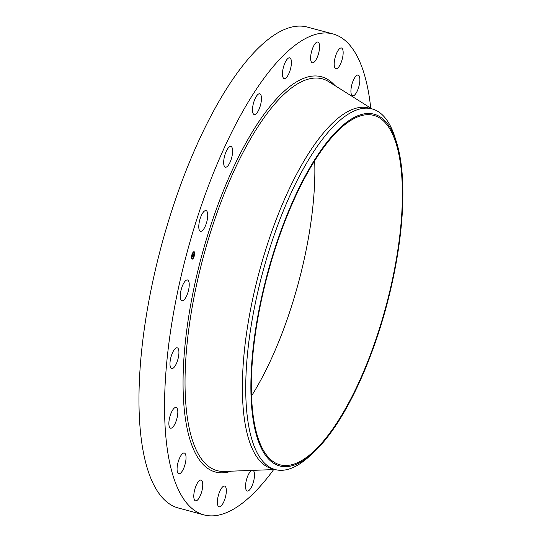 <?xml version="1.0" encoding="UTF-8"?>
<svg xmlns="http://www.w3.org/2000/svg" width="542" height="542" viewBox="0 0 542 542"><rect width="100%" height="100%" fill="white"/><g stroke="black" fill="none" stroke-linecap="round" stroke-linejoin="round"><path stroke-width="0.81" d="M198.914 228.629A10.738 3.638 -75 0 1 200.825 216.746A10.738 3.638 -75 0 1 206.041 210.587A10.738 3.638 -75 0 1 207.6 213.291A10.738 3.638 -75 0 1 205.696 225.174A10.738 3.638 -75 0 1 200.472 231.326A10.738 3.638 -75 0 1 198.914 228.629M273.649 469.589A248.968 84.335 -75 0 1 203.9 514.873L178.304 507.996A248.968 84.335 -75 0 1 141.245 354.576A248.968 84.335 -75 0 1 217.308 104.288A248.968 84.335 -75 0 1 307.456 27.1L333.052 33.97A248.968 84.335 -75 0 1 370.735 108.109M203.9 514.873A248.968 84.335 -75 0 1 166.834 361.453A248.968 84.335 -75 0 1 242.904 111.164A248.968 84.335 -75 0 1 333.052 33.97M252.816 106.239A10.738 3.638 -75 0 1 259.76 93.8A10.738 3.638 -75 0 1 261.142 102.106A10.738 3.638 -75 0 1 254.191 114.538A10.738 3.638 -75 0 1 252.816 106.239M283.493 67.012A10.738 3.638 -75 0 1 289.719 57.831A10.738 3.638 -75 0 1 290.383 69.383A10.738 3.638 -75 0 1 284.15 78.57A10.738 3.638 -75 0 1 283.493 67.012M253.026 470.361A10.738 3.638 -75 0 1 253.46 481.831A10.738 3.638 -75 0 1 247.227 491.011A10.738 3.638 -75 0 1 246.569 479.46A10.738 3.638 -75 0 1 251.745 470.409M312.7 48.089A10.738 3.638 -75 0 1 317.876 42.046A10.738 3.638 -75 0 1 317.483 56.741A10.738 3.638 -75 0 1 312.307 62.784A10.738 3.638 -75 0 1 312.7 48.089M224.252 500.754A10.738 3.638 -75 0 1 219.076 506.797A10.738 3.638 -75 0 1 219.469 492.102A10.738 3.638 -75 0 1 224.645 486.059A10.738 3.638 -75 0 1 224.252 500.754M337.578 51.321A10.738 3.638 -75 0 1 341.46 47.987A10.738 3.638 -75 0 1 343.059 54.606A10.738 3.638 -75 0 1 339.78 65.399A10.738 3.638 -75 0 1 335.891 68.726A10.738 3.638 -75 0 1 334.292 62.113A10.738 3.638 -75 0 1 337.578 51.321M199.375 497.522A10.738 3.638 -75 0 1 195.486 500.855A10.738 3.638 -75 0 1 193.887 494.236A10.738 3.638 -75 0 1 197.166 483.444A10.738 3.638 -75 0 1 201.055 480.117A10.738 3.638 -75 0 1 202.654 486.73A10.738 3.638 -75 0 1 199.375 497.522M355.688 76.388A10.738 3.638 -75 0 1 358.181 75.087A10.738 3.638 -75 0 1 359.576 83.265A10.738 3.638 -75 0 1 355.105 94.518A10.738 3.638 -75 0 1 352.612 95.826A10.738 3.638 -75 0 1 351.216 87.641A10.738 3.638 -75 0 1 355.688 76.388M181.258 472.455A10.738 3.638 -75 0 1 178.772 473.755A10.738 3.638 -75 0 1 177.37 465.578A10.738 3.638 -75 0 1 181.848 454.325A10.738 3.638 -75 0 1 184.341 453.017A10.738 3.638 -75 0 1 185.737 461.201A10.738 3.638 -75 0 1 181.258 472.455M171.685 427.997A10.738 3.638 -75 0 1 170.561 428.166A10.738 3.638 -75 0 1 169.47 418.363A10.738 3.638 -75 0 1 175.005 407.591A10.738 3.638 -75 0 1 176.13 407.428A10.738 3.638 -75 0 1 177.227 417.225A10.738 3.638 -75 0 1 171.685 427.997M171.584 368.513A10.738 3.638 -75 0 1 170.967 357.103A10.738 3.638 -75 0 1 177.234 347.801A10.738 3.638 -75 0 1 177.315 347.822A10.738 3.638 -75 0 1 177.932 359.231A10.738 3.638 -75 0 1 171.665 368.54A10.738 3.638 -75 0 1 171.584 368.513M180.967 299.814A10.738 3.638 -75 0 1 181.76 287.673A10.738 3.638 -75 0 1 187.539 279.977A10.738 3.638 -75 0 1 188.548 280.871A10.738 3.638 -75 0 1 187.749 293.012A10.738 3.638 -75 0 1 181.97 300.715A10.738 3.638 -75 0 1 180.967 299.814M223.67 161.929A10.738 3.638 -75 0 1 226.326 151.157A10.738 3.638 -75 0 1 230.926 146.442A10.738 3.638 -75 0 1 232.62 151.692A10.738 3.638 -75 0 1 229.964 162.458A10.738 3.638 -75 0 1 225.357 167.18A10.738 3.638 -75 0 1 223.67 161.929M314.692 160.75A180.892 61.273 -75 0 1 257.931 385.213A180.892 61.273 -75 0 1 251.529 395.951M308.29 171.489A180.892 61.273 -75 0 1 373.79 115.405A180.892 61.273 -75 0 1 400.721 226.874A180.892 61.273 -75 0 1 345.45 408.722A180.892 61.273 -75 0 1 279.957 464.806A180.892 61.273 -75 0 1 253.026 353.337A180.892 61.273 -75 0 1 308.29 171.489M254.754 335.071A182.119 61.686 105 0 0 313.113 452.936A182.119 61.686 105 0 0 398.993 245.14A182.119 61.686 105 0 0 396.541 142.289A182.119 61.686 105 0 0 323.459 146.835A182.119 61.686 105 0 0 254.754 335.071M396.541 142.289L395.091 137.682A186.726 63.251 105 0 0 372.09 108.908A186.726 63.251 105 0 0 304.475 166.8A186.726 63.251 -75 0 0 249.713 335.342A186.726 63.251 105 0 0 275.228 469.575A186.726 63.251 105 0 0 309.55 456.195L313.113 452.936M275.228 469.575L271.888 468.681A186.726 63.251 -75 0 1 244.09 353.614A186.726 63.251 -75 0 1 301.135 165.899A186.726 63.251 -75 0 1 368.75 108.007L372.09 108.908M192.085 259.137A3.848 1.308 105 0 0 194.341 255.743A3.848 1.308 105 0 0 194.077 251.698A3.848 1.308 105 0 0 194.07 251.698A3.848 1.308 105 0 0 191.814 255.086A3.848 1.308 105 0 0 192.078 259.137A3.848 1.308 105 0 0 192.085 259.137M192.044 259.123A3.848 1.308 105 0 0 194.239 255.851M194.307 255.587A3.848 1.308 105 0 0 194.043 251.691M193.867 252.484A3.035 1.03 105 0 0 193.86 252.484A3.035 1.03 105 0 0 192.085 255.16A3.035 1.03 105 0 0 192.295 258.344A3.035 1.03 105 0 0 192.295 258.351A3.035 1.03 105 0 0 194.077 255.675A3.035 1.03 105 0 0 193.867 252.484L193.792 252.47A3.035 1.03 105 0 0 193.792 252.464A3.035 1.03 105 0 0 193.792 252.47A3.035 1.03 105 0 0 192.044 255.025M191.976 255.275A3.035 1.03 105 0 0 192.22 258.331A3.035 1.03 105 0 0 192.227 258.331M194.273 255.478L194.151 255.926L194.111 255.546M192.254 258.52L192.132 258.968M193.243 257.728L193.121 258.175M192.01 254.909L191.888 255.357L191.848 254.964M191.712 257.342L191.59 257.796M194.029 251.867L193.907 252.315M194.497 253.019L194.375 253.473M192.898 252.619L192.776 253.067M193.453 255.499L193.968 253.561L193.711 254.354L193.697 253.832L193.67 254.34L193.115 253.954L192.918 254.699L193.623 254.693L193.453 255.499M193.433 255.126L193.575 254.747L192.857 254.801L193.067 254.022L192.817 254.889L193.548 254.794L193.447 255.133M192.966 257.348L193.419 255.661L192.728 255.438L192.654 256.739L193.142 256.325L192.932 256.949L193.223 256.197L192.966 257.348M192.837 256.251L192.444 256.359L192.681 255.465L192.403 256.441L192.789 256.19M192.966 254.645L193.548 254.794M275.072 469.535L224.286 471.432A202.83 68.705 -75 0 1 186.082 355.118A202.83 68.705 -75 0 1 248.866 141.747A202.83 68.705 -75 0 1 328.933 81.781L371.934 108.867M231.4 471.167A204.625 69.315 -75 0 1 183.474 365.965A204.625 69.315 -75 0 1 247.457 140.243A204.625 69.315 -75 0 1 334.956 85.575"/></g></svg>
